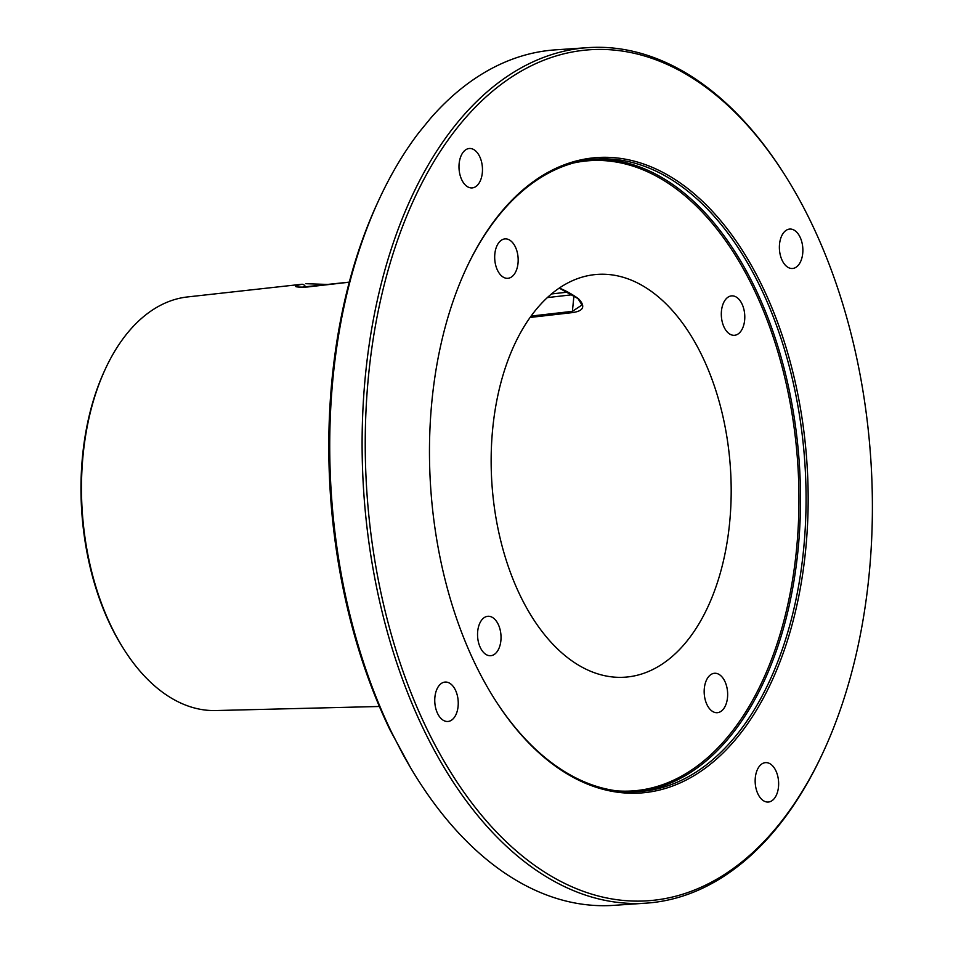 <?xml version="1.0" encoding="UTF-8"?>
<svg xmlns="http://www.w3.org/2000/svg" width="953" height="953" viewBox="0 0 953 953"><rect width="100%" height="100%" fill="white"/><g stroke="black" fill="none" stroke-linecap="round" stroke-linejoin="round"><path stroke-width="1.43" d="M784.152 173.922A426.503 252.497 -93.9 0 1 871.673 538.85A426.503 252.497 86.1 0 1 823.559 751.369A426.503 252.497 86.1 0 1 531.095 862.787A426.503 252.497 86.1 0 1 365.952 411.696A426.503 252.497 -93.9 0 1 521.815 70.784A426.503 252.497 -93.9 0 1 784.152 173.922L783.223 172.469A428.743 253.82 86.1 0 0 587.822 47.65L555.444 49.854A428.743 253.82 86.1 0 0 430.768 118.053L418.855 132.622A428.743 253.82 86.1 0 0 378.817 200.059A428.743 253.82 86.1 0 0 330.453 413.685A428.743 253.82 86.1 0 0 391.623 732.369L401.963 752.525M401.952 752.525A428.743 253.82 86.1 0 0 613.827 905.35L646.205 903.146A428.743 253.82 86.1 0 0 822.832 752.941L823.559 751.369M587.822 47.65A428.743 253.82 86.1 0 0 362.831 411.482A428.743 253.82 86.1 0 0 646.205 903.146M410.564 767.737L390.039 729.962A424.264 251.175 -93.9 0 1 377.364 203.203L378.817 200.059M349.274 282.195L307.14 287.02C293.869 287.389 292.071 286.484 301.72 284.28L187.491 296.943A207.349 122.758 86.1 0 0 105.211 369.299A207.349 122.758 86.1 0 0 81.827 472.617A207.349 122.758 86.1 0 0 124.367 650.029A207.349 122.758 86.1 0 0 215.723 710.545L379.389 706.483M491.486 445.694A201.869 119.506 86.1 0 0 621.844 677.333A201.869 119.506 86.1 0 0 730.844 505.888A201.869 119.506 86.1 0 0 594.374 274.667A201.869 119.506 86.1 0 0 491.486 445.694M480.383 647.706A19.763 11.698 -93.9 0 1 478.346 627.467A19.763 11.698 -93.9 0 1 487.948 616.281A19.763 11.698 -93.9 0 1 498.205 624.286A19.763 11.698 -93.9 0 1 500.23 644.538A19.763 11.698 -93.9 0 1 490.64 655.712A19.763 11.698 -93.9 0 1 480.383 647.706M723.565 708.865A19.763 11.698 -93.9 0 1 717.252 712.701A19.763 11.698 -93.9 0 1 705.149 699.526A19.763 11.698 -93.9 0 1 708.258 677.106A19.763 11.698 -93.9 0 1 714.559 673.271A19.763 11.698 -93.9 0 1 726.674 686.446A19.763 11.698 -93.9 0 1 723.565 708.865M741.958 303.876A19.763 11.698 -93.9 0 1 743.983 324.127A19.763 11.698 -93.9 0 1 734.394 335.301A19.763 11.698 -93.9 0 1 724.137 327.296A19.763 11.698 -93.9 0 1 722.112 307.057A19.763 11.698 -93.9 0 1 731.701 295.871A19.763 11.698 -93.9 0 1 741.958 303.876M498.764 242.729A19.763 11.698 -93.9 0 1 505.078 238.893A19.763 11.698 -93.9 0 1 517.193 252.057A19.763 11.698 -93.9 0 1 514.084 274.476A19.763 11.698 -93.9 0 1 507.77 278.312A19.763 11.698 -93.9 0 1 495.667 265.148A19.763 11.698 -93.9 0 1 498.764 242.729M495.048 699.8A316.968 187.646 86.1 0 0 639.189 791.586A316.968 187.646 86.1 0 0 805.535 522.613A316.968 187.646 -93.9 0 0 596.03 159.115A316.968 187.646 -93.9 0 0 465.683 269.639M807.62 522.744A318.457 188.527 86.1 0 0 684.314 185.93A318.457 188.527 86.1 0 0 465.934 269.115A318.457 188.527 86.1 0 0 430.006 427.802A318.457 188.527 86.1 0 0 495.357 700.288A318.457 188.527 86.1 0 0 691.235 777.303A318.457 188.527 86.1 0 0 807.62 522.744M437.594 713.487A19.763 11.698 -93.9 0 1 435.557 693.236A19.763 11.698 -93.9 0 1 445.158 682.062A19.763 11.698 -93.9 0 1 455.415 690.055A19.763 11.698 -93.9 0 1 457.44 710.307A19.763 11.698 -93.9 0 1 447.85 721.481A19.763 11.698 -93.9 0 1 437.594 713.487M774.551 798.209A19.763 11.698 -93.9 0 1 768.237 802.045A19.763 11.698 -93.9 0 1 756.134 788.881A19.763 11.698 -93.9 0 1 759.243 766.462A19.763 11.698 -93.9 0 1 765.545 762.626A19.763 11.698 -93.9 0 1 777.66 775.79A19.763 11.698 -93.9 0 1 774.551 798.209M800.032 237.059A19.763 11.698 -93.9 0 1 802.069 257.31A19.763 11.698 -93.9 0 1 792.467 268.484A19.763 11.698 -93.9 0 1 782.21 260.491A19.763 11.698 -93.9 0 1 780.185 240.239A19.763 11.698 -93.9 0 1 789.775 229.065A19.763 11.698 -93.9 0 1 800.032 237.059M463.075 152.337A19.763 11.698 -93.9 0 1 469.388 148.489A19.763 11.698 -93.9 0 1 481.491 161.665A19.763 11.698 -93.9 0 1 478.382 184.084A19.763 11.698 -93.9 0 1 472.08 187.92A19.763 11.698 -93.9 0 1 459.965 174.744A19.763 11.698 -93.9 0 1 463.075 152.337M559.304 288.044A198.76 117.672 -93.9 0 1 578.423 298.682C590.193 310.916 574.278 312.143 572.789 312.56L530.106 317.444M559.22 288.104L577.959 298.575L581.997 304.972L572.396 311.345L531.095 316.074M572.789 312.56A1.12 0.655 -96.5 0 1 572.396 311.345L573.932 295.847M547.344 297.598L571.943 294.787M301.72 284.28A4.479 3.598 80.4 0 1 305.579 287.103M124.367 650.029L123.402 648.516A205.026 121.376 -93.9 0 1 81.327 473.093A205.026 121.376 -93.9 0 1 104.461 370.931L105.211 369.299M391.623 732.369L390.039 729.962M573.813 162.915A315.848 186.991 -93.9 0 1 798.423 522.875A315.848 186.991 86.1 0 1 616.662 790.847M593.266 159.342A316.968 187.646 -93.9 0 1 799.984 522.983A316.968 187.646 86.1 0 1 636.413 791.74M305.877 283.696L328.642 284.482M349.286 282.124L299.087 287.461M551.465 293.965L567.631 292.118"/></g></svg>

